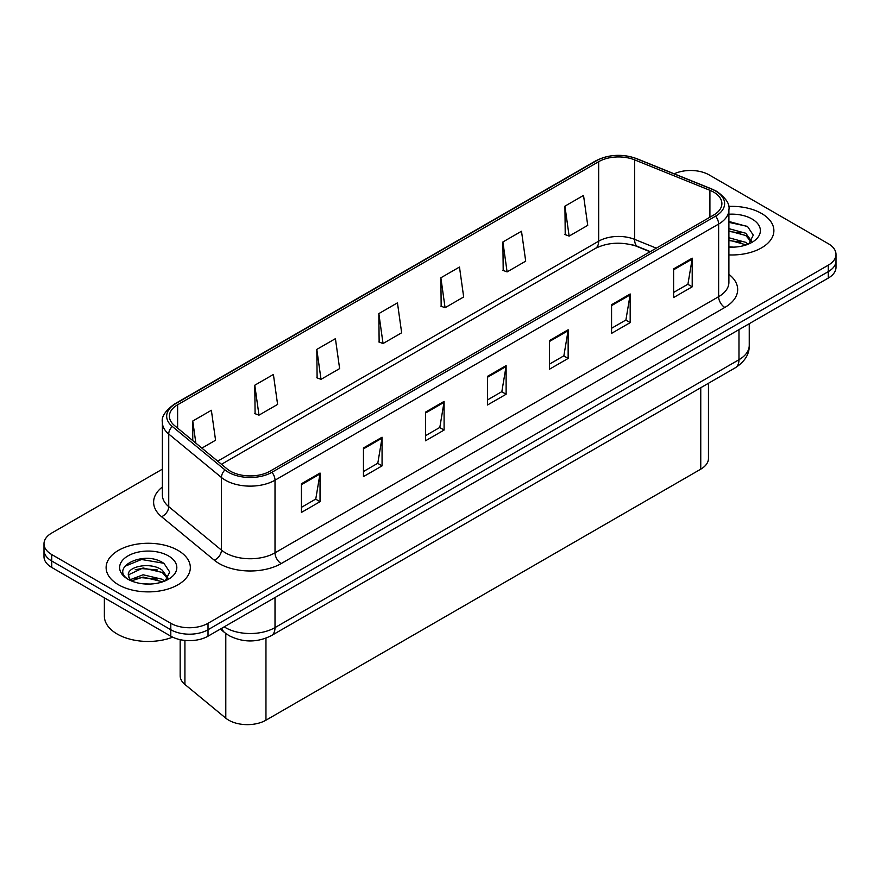 <?xml version="1.0" encoding="UTF-8"?>
<svg xmlns="http://www.w3.org/2000/svg" width="880" height="880" viewBox="0 0 880 880"><rect width="100%" height="100%" fill="white"/><g stroke="black" fill="none" stroke-linecap="round" stroke-linejoin="round"><path stroke-width="1.32" d="M650.067 251.768L635.8 245.993A35.09 20.262 0 0 0 632.665 244.871M708.466 383.273L708.466 458.425A26.312 15.191 180 0 1 700.755 469.172L265.958 720.192A26.312 15.191 180 0 1 225.797 718.168L184.921 684.464A26.312 15.191 180 0 1 180.169 675.752L180.169 639.672M761.552 213.466A42.108 24.31 0 0 0 728.585 206.415A42.108 24.31 0 0 1 761.552 213.466A42.108 24.31 0 0 1 773.883 230.659A42.108 24.31 0 0 0 761.552 213.466M177.991 550.385A42.108 24.31 0 0 0 132.11 545.116A42.108 24.31 0 0 0 106.117 567.567A42.108 24.31 0 0 0 118.448 584.76A42.108 24.31 0 0 0 164.34 590.029A42.108 24.31 0 0 0 190.333 567.567A42.108 24.31 0 0 0 177.991 550.385A42.108 24.31 0 0 0 132.11 545.116A42.108 24.31 0 0 0 106.117 567.567A42.108 24.31 0 0 0 118.448 584.76A42.108 24.31 0 0 0 164.34 590.029A42.108 24.31 0 0 0 190.333 567.567A42.108 24.31 0 0 0 177.991 550.385M713.669 192.126A28.072 16.203 180 0 1 721.886 203.588A28.072 16.203 180 0 1 713.669 215.039L270.05 471.163A28.072 16.203 180 0 1 227.205 469.007L174.482 425.524A28.072 16.203 180 0 1 169.4 416.229A28.072 16.203 180 0 1 177.617 404.778L598.664 161.689A28.072 16.203 180 0 1 634.623 159.863L709.918 190.311A28.072 16.203 180 0 1 713.669 192.126M715.594 191.015A30.789 17.776 0 0 0 711.48 189.024L636.174 158.576A30.789 17.776 0 0 0 596.739 160.567L175.692 403.656A30.789 17.776 0 0 0 172.249 426.426L224.972 469.898A30.789 17.776 0 0 0 271.964 472.274L715.594 216.15A30.789 17.776 0 0 0 715.594 191.015M162.382 469.15L51.711 533.049A26.312 15.191 0 0 0 44 543.796L44 556.688A26.312 15.191 0 0 0 51.711 567.424L170.797 636.185L170.797 629.739A26.312 15.191 0 0 0 208.021 629.739L828.289 271.623A26.312 15.191 0 0 0 836 260.887A26.312 15.191 0 0 1 828.289 271.623L208.021 629.739A26.312 15.191 0 0 1 170.797 629.739L51.711 560.978L170.797 629.739L170.797 623.293A26.312 15.191 0 0 0 208.021 623.293L828.289 265.177A26.312 15.191 0 0 0 836 254.441A26.312 15.191 0 0 0 828.289 243.694L709.203 174.933A26.312 15.191 0 0 0 674.19 173.8M44 550.242A26.312 15.191 0 0 0 51.711 560.978A26.312 15.191 0 0 1 44 550.242M301.433 483.769L301.433 512.424L320.034 501.677L320.034 473.033L301.433 483.769M301.433 507.342L315.766 499.059L319.968 473.979A7.018 4.048 -120 0 0 320.034 473.033M315.634 499.136L320.034 501.677M363.462 447.964L363.462 476.608L382.063 465.872L382.063 437.217L363.462 447.964M363.462 471.526L377.795 463.254L381.986 438.174A7.018 4.048 -120 0 0 382.063 437.217M377.663 463.32L382.063 465.872M425.491 412.148L425.491 440.803L444.092 430.056L444.092 401.401L425.491 412.148M425.491 435.721L439.813 427.438L444.015 402.358A7.018 4.048 -120 0 0 444.092 401.401M439.692 427.515L444.092 430.056M673.596 268.906L673.596 297.55L692.208 286.814L692.208 258.159L673.596 268.906M673.596 292.468L687.929 284.196L692.131 259.116A7.018 4.048 -120 0 0 692.208 258.159M687.797 284.273L692.208 286.814M611.567 304.711L611.567 333.366L630.179 322.619L630.179 293.975L611.567 304.711M611.567 328.284L625.9 320.012L630.102 294.921A7.018 4.048 -120 0 0 630.179 293.975M625.779 320.078L630.179 322.619M549.538 340.527L549.538 369.182L568.15 358.435L568.15 329.78L549.538 340.527M549.538 364.089L563.871 355.817L568.073 330.737A7.018 4.048 -120 0 0 568.15 329.78M563.75 355.894L568.15 358.435M487.509 376.343L487.509 404.987L506.121 394.24L506.121 365.596L487.509 376.343M487.509 399.905L501.842 391.633L506.044 366.542A7.018 4.048 -120 0 0 506.121 365.596M501.721 391.699L506.121 394.24M728.904 254.914A42.108 24.31 0 0 0 773.883 230.659A42.108 24.31 0 0 1 728.904 254.914M44 543.796A26.312 15.191 0 0 0 51.711 554.532L170.797 623.293M254.782 385.22L258.984 415.151L277.596 404.415L273.394 374.473L254.782 385.22L255.09 413.699M201.883 448.118L215.567 440.22L211.365 410.289L192.753 421.036L192.753 440.605M440.869 277.783L445.071 307.725L463.672 296.978L459.481 267.047L440.869 277.783L441.166 306.262M502.898 241.978L507.1 271.909L525.701 261.162L521.499 231.231L502.898 241.978L503.195 270.446M564.927 206.162L569.129 236.093L587.73 225.357L583.528 195.415L564.927 206.162L565.224 234.641M316.811 349.404L321.013 379.346L339.625 368.599L335.423 338.668L316.811 349.404L317.108 377.883M378.84 313.599L383.042 343.53L401.654 332.783L397.452 302.852L378.84 313.599L379.137 342.078M383.042 343.53L378.84 341.957M445.071 307.725L440.869 306.152M507.1 271.909L502.898 270.336M569.129 236.093L564.927 234.531M321.013 379.346L316.811 377.773M258.984 415.151L254.782 413.589M192.753 421.036L195.866 443.157M170.797 636.185A26.312 15.191 0 0 0 208.021 636.185L828.289 278.069A26.312 15.191 0 0 0 836 267.333L836 254.441M728.904 246.851L733.667 247.137M728.904 237.754L745.8 242.352L748.121 244.211M728.904 240.031L746.218 244.915M728.904 228.657L745.8 233.255L751.498 241.12M728.904 230.934L745.8 235.532L751.047 241.714M728.904 247.093A28.6 16.511 0 0 0 752.004 242.33A28.6 16.511 0 0 0 752.004 218.977A28.6 16.511 0 0 0 728.904 214.225M748.792 243.936L753.28 235.136L747.604 226.589L728.904 221.474M728.904 222.354L747.219 226.336M728.904 231.451L740.883 233.024M728.904 240.548L740.883 242.121M104.368 597.828L104.368 616.132A43.857 25.322 0 0 0 117.205 634.04A43.857 25.322 0 0 0 172.656 637.164M143.429 583.847L150.117 584.045M130.317 579.656L143.088 574.783L162.25 579.26L164.56 581.119M131.494 580.877L143.088 577.06L162.668 581.823M130.515 580.536L128.469 575.74A19.833 11.451 0 0 0 131.67 581.042M167.937 578.039L162.25 570.163C150.337 561.286 125.851 566.764 128.469 575.74L128.392 574.86M128.513 576.015L129.063 574.541L143.088 567.963L162.25 572.44L167.497 578.622M165.242 580.844L169.719 572.044L164.054 563.508C143.99 549.076 108.328 568.084 128.92 579.744L129.932 580.371M168.443 555.896A28.6 16.511 0 0 0 127.996 555.896A28.6 16.511 0 0 0 127.996 579.249A28.6 16.511 0 0 0 168.443 579.249A28.6 16.511 0 0 0 168.443 555.896M124.729 566.368L141.526 559.482L163.669 563.244M135.223 569.723L141.526 568.579L157.333 569.932M135.223 578.82L141.526 577.676L157.333 579.029M700.755 387.717L700.755 469.172M184.921 640.409L184.921 684.464M225.797 633.501L225.797 718.168M265.958 638.165L265.958 720.192M728.904 274.34A43.857 25.322 180 0 1 724.834 307.439L281.215 563.563A8.767 5.06 60 0 1 275.011 552.816L718.63 296.692A35.09 20.262 0 0 0 728.904 282.37L728.904 209.748A35.09 20.262 180 0 1 718.63 224.07A8.767 5.06 -120 0 0 715.594 216.15M281.215 563.563A43.857 25.322 180 0 1 219.186 563.563A43.857 25.322 180 0 1 214.269 560.175L161.546 516.703A43.857 25.322 180 0 1 162.382 486.992M225.39 552.816A35.09 20.262 0 0 0 275.011 552.816L275.011 480.194A35.09 20.262 180 0 1 221.452 477.488L168.729 434.016A35.09 20.262 180 0 1 162.382 422.389L162.382 495.022A35.09 20.262 0 0 0 168.729 506.638L221.452 550.11A35.09 20.262 0 0 0 225.39 552.816M728.904 209.748C730.048 204.215 726.022 198.11 716.815 191.4L712.195 189.167A8.767 4.103 112 0 0 711.48 189.024M712.195 189.167L636.9 158.719C622.369 153.582 608.575 154.33 595.518 160.963A8.767 5.06 60 0 1 596.739 160.567M175.692 403.656A8.767 5.06 -120 0 0 174.471 404.052C165.264 410.773 161.227 416.878 162.382 422.389M172.249 426.426A8.767 5.863 129.5 0 0 168.729 434.016L168.729 506.638A8.767 5.863 -50.5 0 1 161.546 516.703M636.9 158.719A8.767 4.103 112 0 0 636.174 158.576M224.972 469.898A8.767 5.863 129.5 0 0 221.452 477.488L221.452 550.11A8.767 5.863 -50.5 0 1 214.269 560.175M271.964 472.274A8.767 5.06 60 0 1 275.011 480.194L718.63 224.07L718.63 296.692A8.767 5.06 60 0 0 724.834 307.439M208.021 623.293L208.021 636.185M828.289 265.177L828.289 278.069M51.711 554.532L51.711 567.424M177.617 404.778L177.617 428.12M709.918 190.311L709.918 217.206M634.623 159.863L634.623 239.371A28.072 16.203 0 0 0 598.664 241.186L217.679 461.153M656.326 248.149L634.623 239.371A15.785 7.392 -68 0 0 637.758 246.543C622.204 241.549 608.08 242.176 595.397 248.413L221.485 464.288M598.664 161.689L598.664 241.186A15.785 9.119 60 0 1 595.397 248.413M487.509 377.245L506.044 366.542M549.538 341.44L568.073 330.737M611.567 305.624L630.102 294.921M673.596 269.808L692.131 259.116M425.491 413.061L444.015 402.358M363.462 448.866L381.986 438.174M301.433 484.682L319.968 473.979M224.18 626.857A35.09 20.262 0 0 0 225.39 627.594A35.09 20.262 0 0 0 275.011 627.594L738.969 359.722A35.09 20.262 0 0 0 749.254 345.4C749.507 354.101 744.865 361.559 735.339 367.752L271.37 635.624A17.545 10.131 60 0 0 275.011 627.594L275.011 597.509M738.969 329.637L738.969 359.722A17.545 10.131 60 0 1 735.339 367.752M221.881 628.177A17.545 11.737 129.5 0 0 224.664 632.61L220.352 629.057M595.518 160.963L174.471 404.052M650.32 251.614L637.758 246.543M271.37 635.624C257.257 642.719 243.133 642.719 229.02 635.624L224.664 632.61M749.254 345.4L749.254 323.708"/></g></svg>
